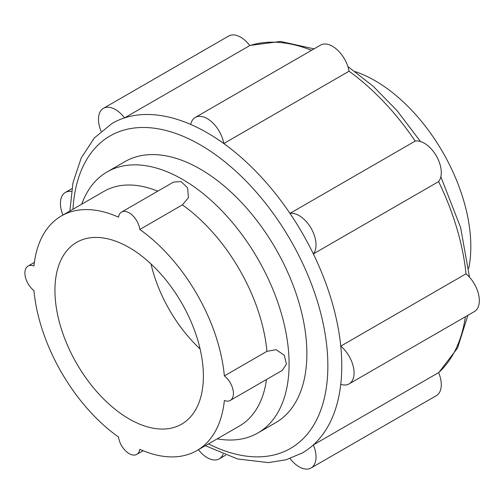 <?xml version="1.0" encoding="UTF-8"?>
<svg xmlns="http://www.w3.org/2000/svg" width="504" height="504" viewBox="0 0 504 504"><rect width="100%" height="100%" fill="white"/><g stroke="black" fill="none" stroke-linecap="round" stroke-linejoin="round"><path stroke-width="0.76" d="M224.362 375.915L266.925 351.338L276.142 349.681L284.325 355.307L286.436 364.127L282.278 370.39L230.265 400.422A15.252 8.807 -120 0 0 232.898 389.309A15.252 8.807 -120 0 0 224.362 375.915A135.475 78.215 -120 0 0 139.81 229.459A15.252 8.807 -120 0 0 132.476 215.366A15.252 8.807 -120 0 0 121.533 212.096A15.252 8.807 -120 0 0 118.516 217.167A135.475 78.215 -120 0 0 61.425 215.92A135.475 78.215 -120 0 0 33.957 265.986A15.252 8.807 -120 0 0 28.06 266.062A15.252 8.807 -120 0 0 25.421 277.175A15.252 8.807 -120 0 0 33.957 290.569A135.475 78.215 -120 0 0 118.516 437.025A15.252 8.807 -120 0 0 125.849 451.118A15.252 8.807 -120 0 0 136.786 454.387A15.252 8.807 -120 0 0 139.81 449.316A135.475 78.215 -120 0 0 196.9 450.563A135.475 78.215 -120 0 0 224.362 400.497A15.252 8.807 -120 0 0 230.265 400.422M205.342 445.687L237.416 458.93L268.323 462.603L286.165 459.755L302.375 452.926A190.254 109.847 -120 0 0 313.356 444.919A190.254 109.847 -120 0 0 340.761 384.338A23.946 13.822 -120 0 0 349.114 383.884A23.946 13.822 -120 0 0 353.392 367.032A23.946 13.822 -120 0 0 340.761 346.141L466.011 273.823A190.254 109.847 -120 0 0 438.606 181.597A23.946 13.822 -120 0 0 436.325 155.9A23.946 13.822 -120 0 0 415.214 141.076A190.254 109.847 -120 0 0 349.045 71.228A23.946 13.822 -120 0 0 337.264 49.839A23.946 13.822 -120 0 0 320.531 45.121L195.275 117.432A23.946 13.822 -120 0 0 190.707 124.444A190.254 109.847 -120 0 0 124.538 117.886A190.254 109.847 -120 0 0 112.121 123.392L94.317 137.976L81.15 158.117L72.979 182.782L69.873 211.037M340.761 384.338A190.254 109.847 -120 0 0 340.761 346.141A190.254 109.847 -120 0 0 313.356 253.909A190.254 109.847 -120 0 0 289.957 213.394L415.214 141.076M349.114 383.884L474.365 311.573A23.946 13.822 -120 0 0 478.642 294.72A23.946 13.822 -120 0 0 466.011 273.823M290.046 458.539A23.946 13.822 -120 0 0 311.069 467.977A23.946 13.822 -120 0 0 313.356 444.919L438.606 372.607A190.254 109.847 -120 0 0 465.394 316.758M438.606 181.597L313.356 253.909A23.946 13.822 -120 0 0 311.069 228.218A23.946 13.822 -120 0 0 289.957 213.394A190.254 109.847 -120 0 0 223.795 143.539A190.254 109.847 -120 0 0 190.707 124.444M217.211 438.839A150.727 87.022 -120 0 0 257.872 432.974L275.656 422.711A150.727 87.022 -120 0 0 275.656 248.661A150.727 87.022 -120 0 0 124.929 161.639L107.144 171.908A150.727 87.022 -120 0 0 81.736 204.189M257.872 432.974A150.727 87.022 -120 0 0 257.872 258.93A150.727 87.022 -120 0 0 107.144 171.908M121.533 212.096L173.552 182.064L181.068 181.597L187.633 187.828L188.42 197.719L182.372 204.882L139.81 229.459M129.163 418.95A104.971 60.606 -120 0 0 181.642 424.147A104.971 60.606 -120 0 0 181.648 302.942A104.971 60.606 -120 0 0 76.677 242.336A104.971 60.606 -120 0 0 60.587 326.447A104.971 60.606 -120 0 0 129.163 418.95M103.433 108.335A23.946 13.822 -120 0 1 124.538 117.886L249.795 45.574A23.946 13.822 -120 0 0 228.684 36.023L103.433 108.335A23.946 13.822 -120 0 0 101.096 131.267M195.275 117.432A23.946 13.822 -120 0 1 212.014 122.157A23.946 13.822 -120 0 1 223.795 143.539L349.045 71.228M468.739 268.33A135.475 78.215 -120 0 0 355.169 71.612M151.005 263.938A104.971 60.606 -120 0 0 200.101 348.976M198.4 449.7A23.946 13.822 -120 0 0 219.221 458.879A23.946 13.822 -120 0 0 223.114 454.136M71.442 191.432A23.946 13.822 -120 0 0 65.388 192.427A23.946 13.822 -120 0 0 62.924 215.051M311.069 467.977L436.325 395.665A23.946 13.822 -120 0 0 438.606 372.607M311.554 50.299A190.254 109.847 -120 0 0 249.795 45.574M208.454 443.892A180.413 104.164 -120 0 0 327.833 362.666A180.413 104.164 -120 0 0 203.018 146.475A180.413 104.164 -120 0 0 72.979 209.242M157.771 191.173A135.475 78.215 -120 0 0 103.988 191.344L61.425 215.92M196.9 450.563L239.463 425.993A135.475 78.215 -120 0 0 266.496 379.499M266.925 351.338A135.475 78.215 -120 0 0 182.372 204.882M249.707 45.461L280.558 41.454L314.049 48.863M347.867 66.509L373.275 86.348L397.215 110.836L420.512 141.555M440.843 176.772L460.612 227.499L469.507 277.2M467.888 315.315L457.556 348.025L438.656 372.733M225.704 455.137L219.221 458.879M71.864 188.685L65.388 192.427M28.06 266.062L34.385 262.408M136.786 454.387L143.117 450.734"/></g></svg>
